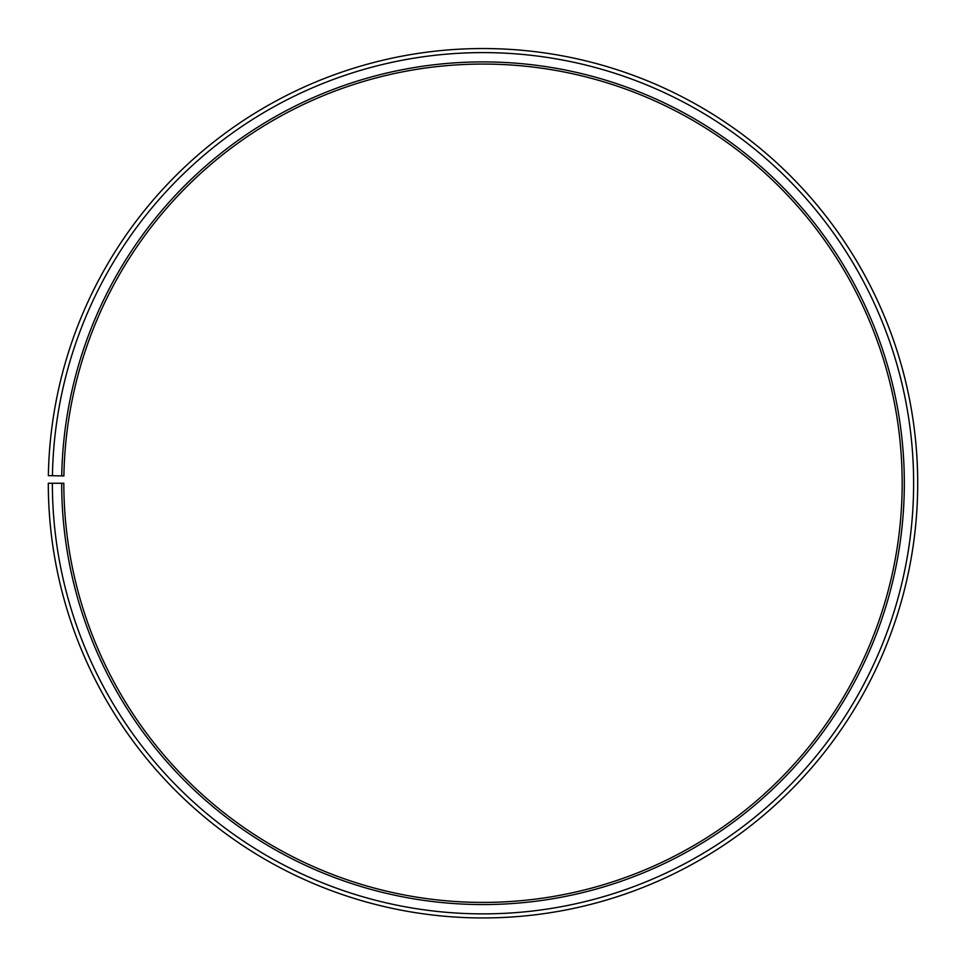 <?xml version="1.0" encoding="UTF-8"?>
<svg xmlns="http://www.w3.org/2000/svg" width="966" height="966" viewBox="0 0 966 966"><rect width="100%" height="100%" fill="white"/><g stroke="black" fill="none" stroke-linecap="round" stroke-linejoin="round"><path stroke-width="1.45" d="M902.172 483.241A419.172 419.172 0 0 0 486.659 64.082A419.172 419.172 0 0 0 63.889 475.924L61.739 475.888A421.321 421.321 0 0 1 486.671 61.921A421.321 421.321 0 0 1 904.321 483.241A421.321 421.321 0 0 1 483 904.562A421.321 421.321 0 0 1 61.679 483.241L63.828 483.241A419.172 419.172 0 0 0 483 902.413A419.172 419.172 0 0 0 902.172 483.241M52.43 475.719L48.36 475.646A434.7 434.7 0 0 1 486.792 48.554A434.7 434.7 0 0 1 917.7 483.241A434.7 434.7 0 0 1 483 917.942A434.7 434.7 0 0 1 48.3 483.241L52.369 483.241A430.631 430.631 0 0 0 483 913.872A430.631 430.631 0 0 0 913.631 483.241A430.631 430.631 0 0 0 486.755 52.623A430.631 430.631 0 0 0 52.43 475.719L61.739 475.888M52.369 483.241L61.679 483.241"/></g></svg>
